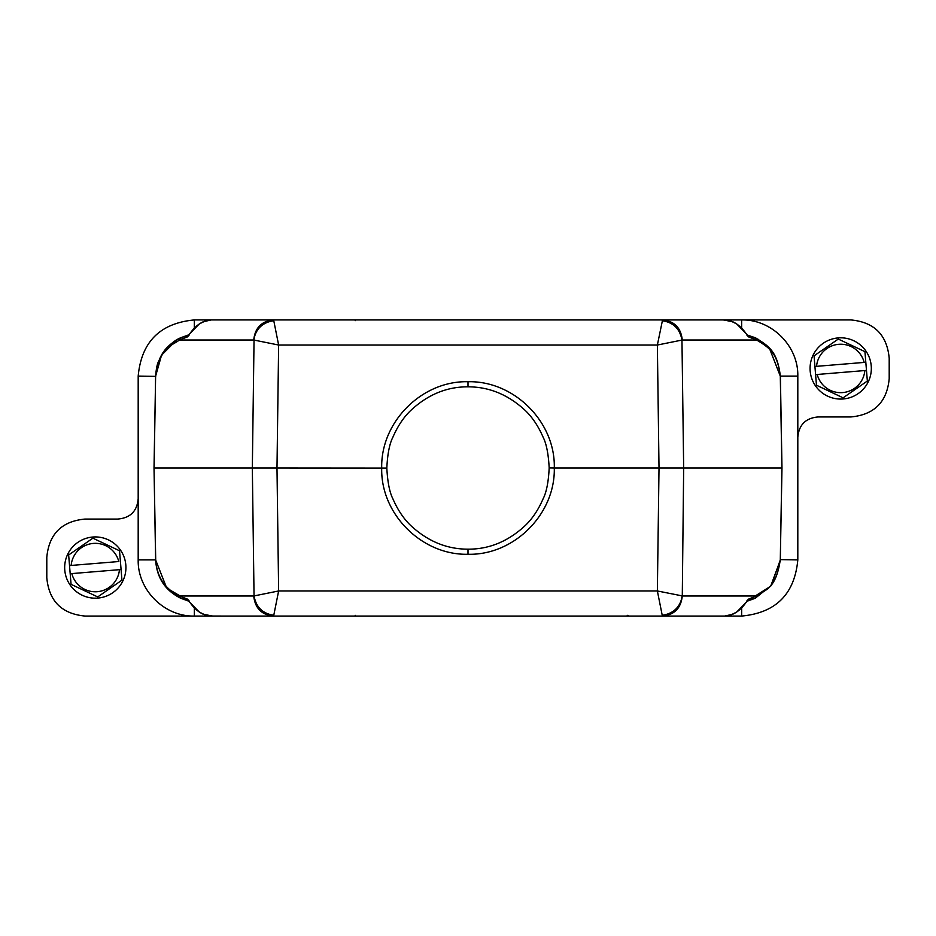 <?xml version="1.0" encoding="UTF-8"?>
<svg xmlns="http://www.w3.org/2000/svg" width="936" height="936" viewBox="0 0 936 936"><rect width="100%" height="100%" fill="white"/><g stroke="black" fill="none" stroke-linecap="round" stroke-linejoin="round"><path stroke-width="1.4" d="M549.175 467.918C548.426 453.808 546.367 443.477 542.997 436.925C538.282 426.137 532.409 417.362 525.4 410.6C508.388 394.746 489.259 386.825 468 386.825C446.741 386.72 427.576 394.676 410.506 410.693C403.498 417.468 397.648 426.266 392.945 437.077C389.54 443.652 387.504 453.983 386.825 468.082C387.574 482.192 389.633 492.523 393.003 499.075C397.718 509.863 403.58 518.638 410.6 525.4C427.612 541.254 446.741 549.175 468 549.175C489.259 549.28 508.423 541.324 525.494 525.307C532.502 518.532 538.364 509.722 543.067 498.9C546.46 492.336 548.496 482.005 549.175 467.918L554.288 468C555.411 513.899 514.215 555.422 468 554.276C421.914 555.364 380.472 514.075 381.712 468C380.589 422.113 421.797 380.566 468 381.724C514.086 380.613 555.528 421.937 554.288 468L659.014 468L657.365 590.967L681.958 595.846C682.087 597.472 680.273 612.682 662.232 615.303L662.559 616.063L723.271 616.063C732.198 616.286 740.072 611.372 746.858 601.31L755.212 598.268L756.604 595.998L748.484 599.145L746.624 601.193L755.212 598.268L771.393 585.328L780.39 559.634L797.811 559.904C794.605 594.126 775.885 612.846 741.663 616.063L662.559 616.063C674.376 614.882 680.952 608.201 682.285 595.998L683.666 468L659.014 468L657.365 345.033L662.559 319.936L850.918 319.936C874.247 322.136 887.012 334.889 889.2 358.231L889.2 378.659C887.012 402 874.247 414.753 850.918 416.941L818.228 416.941C805.685 418.018 798.876 424.815 797.811 437.369L797.811 559.904M843.207 398.97A30.631 30.631 0 0 1 810.167 370.948A30.631 30.631 0 0 1 838.188 337.919A30.631 30.631 0 0 1 871.229 365.929A30.631 30.631 0 0 1 843.207 398.97M866.479 370.422L864.958 351.901A29.355 29.355 0 0 0 864.712 351.562L838.504 339.171A29.355 29.355 0 0 0 838.293 339.183A29.355 29.355 0 0 0 838.083 339.206L814.25 355.703A29.355 29.355 0 0 0 814.074 356.089L814.917 366.467L864.185 362.419A24.254 24.254 0 0 0 816.543 366.327L814.917 366.467L816.449 384.977A29.355 29.355 0 0 0 816.683 385.328L842.891 397.718A29.355 29.355 0 0 0 843.102 397.706A29.355 29.355 0 0 0 843.313 397.683L867.145 381.174A29.355 29.355 0 0 0 867.333 380.8L866.479 370.422L864.852 370.551L866.479 370.422M815.595 374.611L864.852 370.551A24.254 24.254 0 0 1 817.21 374.47L815.595 374.611M97.812 598.081A30.631 30.631 0 0 1 64.771 570.071A30.631 30.631 0 0 1 92.793 537.03A30.631 30.631 0 0 1 125.833 565.051A30.631 30.631 0 0 1 97.812 598.081M121.083 569.533L119.551 551.023A29.355 29.355 0 0 0 119.317 550.672L93.109 538.282A29.355 29.355 0 0 0 92.898 538.294A29.355 29.355 0 0 0 92.687 538.317L68.855 554.826A29.355 29.355 0 0 0 68.667 555.2L69.521 565.578L118.79 561.53A24.254 24.254 0 0 0 71.148 565.449L69.521 565.578L71.042 584.099A29.355 29.355 0 0 0 71.288 584.438L97.496 596.829A29.355 29.355 0 0 0 97.707 596.817A29.355 29.355 0 0 0 97.917 596.794L121.75 580.297A29.355 29.355 0 0 0 121.926 579.91L121.083 569.533L119.457 569.673L121.083 569.533M70.2 573.721L119.457 569.673A24.254 24.254 0 0 1 71.815 573.581L70.2 573.721M189.283 601.86L199.333 612.097L204.13 614.437L212.729 616.052L273.441 616.063C261.624 614.882 255.048 608.201 253.714 595.998L179.396 595.998C164.607 588.674 156.71 576.553 155.704 559.634L155.61 559.634C156.628 577.559 165.029 590.429 180.788 598.268L179.396 595.998L187.516 599.145L189.376 601.193L180.788 598.268L189.142 601.31C195.928 611.383 203.802 616.298 212.729 616.063L85.082 616.063C61.753 613.864 48.988 601.111 46.8 577.769L46.8 557.341C48.988 534 61.753 521.247 85.082 519.059L117.772 519.059C130.315 517.982 137.124 511.185 138.189 498.631L138.189 376.096C141.394 341.874 160.114 323.154 194.337 319.936L212.729 319.936C203.802 319.714 195.928 324.628 189.142 334.69L180.788 337.732L179.396 340.002L187.516 336.855L189.376 334.807L180.788 337.732C167.778 344.612 157.891 353.258 155.61 376.366L138.189 376.096M294.77 319.936L339.557 319.936M341.535 319.936L350.029 319.936M585.971 319.936L594.465 319.936M629.015 319.936L689.902 319.936M687.071 616.063L629.015 616.063L627.272 615.315M596.431 616.063L294.77 616.063M138.189 498.631L138.189 559.904C137.498 589.914 164.326 616.754 194.349 616.063L194.349 608.295M155.704 559.634L154.019 468L155.61 376.366L154.019 468L155.622 559.904L166.585 587.726M188.803 334.948L180.04 338.083M176.916 339.768L161.542 355.189L155.622 376.096M797.811 437.369L797.811 376.096C798.502 346.086 771.673 319.246 741.651 319.936L741.651 327.705M748.484 336.855L756.604 340.002L755.212 337.732L746.624 334.807L748.484 336.855L746.717 334.14L747.384 335.182L755.212 337.732C769.532 346.355 777.313 351.702 780.39 376.366L769.427 348.286M180.788 337.732C175.009 340.049 169.346 344.717 163.8 351.749L158.441 361.694C157.096 364.279 156.16 369.17 155.61 376.366L154.101 468L276.986 468L278.635 345.033L253.714 340.002C255.048 327.799 261.624 321.118 273.441 319.936L662.559 319.936C674.376 321.118 680.952 327.799 682.285 340.002L756.604 340.002C769.883 348.028 777.465 353.083 780.296 376.366L781.981 468L780.296 559.634C775.85 590.148 764.548 589.657 756.604 595.998L682.285 595.998M747.197 601.052L770.679 586.24L780.378 559.904M428.793 616.063L429.987 616.063M450.333 616.063L475.582 616.063M506.013 616.063L507.218 616.063M188.803 601.052L167.146 588.346M747.197 334.948L756.452 338.341M757.715 338.996L768.842 347.642M780.39 376.366L781.981 468L683.666 468L681.958 340.154C680.016 328.934 673.44 322.452 662.232 320.697M187.516 599.145L189.142 601.31M187.516 336.855L189.142 334.69M662.559 616.063L273.441 616.063L273.768 615.303C262.56 613.548 255.984 607.066 254.042 595.846L252.334 468L254.042 340.154C253.913 338.54 255.715 323.318 273.768 320.697L273.441 319.936L212.729 319.936M746.858 334.69C740.072 324.616 732.198 319.702 723.271 319.936L662.559 319.936M748.484 599.145L746.858 601.31M306.961 616.063L294.84 616.063M596.349 616.063L594.301 616.063M641.16 616.063L629.039 616.063M253.714 595.998L278.635 590.967L276.986 468L386.825 468.082M581.01 319.936L355.235 319.936L355.235 320.674M682.285 340.002L657.365 345.033L278.635 345.033L273.768 320.697M355.235 615.326L355.013 616.063M273.768 615.303L278.635 590.967L657.365 590.967L662.232 615.303M138.189 559.904L155.622 559.904M194.337 319.936L194.337 327.717M797.811 376.096L780.378 376.096M741.663 616.063L741.663 608.283M155.704 376.366C160.15 345.852 171.452 346.343 179.396 340.002L253.714 340.002M780.296 376.366L781.899 468L780.296 559.634M468 554.276L468 549.175M468 386.825L468 381.724M780.39 559.634L780.32 561.354M210.916 320.018L204.188 321.539L199.38 323.868L189.283 334.14M306.786 319.936L305.569 319.936M298.514 319.936L295.472 319.936M640.528 319.936L637.486 319.936M630.431 319.936L629.214 319.936M641.23 319.936L723.271 319.936L731.87 321.563L736.667 323.903L746.717 334.14M725.084 615.982L731.812 614.461L736.62 612.132L746.717 601.86M639.721 616.063L635.415 616.063M631.145 616.063L629.179 616.063M306.786 616.063L304.808 616.063M300.269 616.063L295.425 616.063"/></g></svg>
